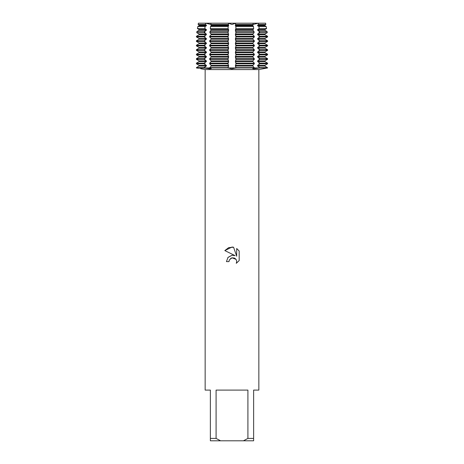 <?xml version="1.0" encoding="UTF-8"?>
<svg xmlns="http://www.w3.org/2000/svg" width="464" height="464" viewBox="0 0 464 464"><rect width="100%" height="100%" fill="white"/><g stroke="black" fill="none" stroke-linecap="round" stroke-linejoin="round"><path stroke-width="0.7" d="M253.315 68.805L252.741 68.597L254.318 67.941L267.571 67.941L263.894 68.637M197.6 66.938L199.12 66.033L196.429 67.616L196.429 67.941L197.6 68.156L204.931 68.156L204.015 67.616L206.37 66.033L206.37 65.378L204.015 63.794L204.015 63.145L206.37 61.555L206.37 60.906L204.015 59.322L204.015 58.667L206.37 57.084L206.37 56.428L204.015 54.845L204.015 54.195L206.37 52.612L206.37 51.956L204.015 50.373L204.015 49.718L206.37 48.134L206.37 47.485L204.015 45.895L204.015 45.246L206.37 43.662L206.37 43.007L204.015 41.424L204.015 40.768L206.37 39.185L206.37 38.535L204.015 36.952L204.015 36.296L206.37 34.713L206.37 34.058L204.253 32.654L204.409 31.535L206.37 30.235L206.37 29.586L204.81 28.588L205.094 26.552L206.37 25.764L206.37 25.108L205.395 24.528L205.604 23.2L198.377 23.2L205.604 23.2L210.743 24.418L205.604 23.2L228.294 23.2L232 24.488L235.706 23.2L232 24.488L228.294 23.2L258.396 23.2L258.605 24.528L257.63 25.108L257.63 25.764L258.906 26.552L259.19 28.588L257.63 29.586L257.63 30.235L259.591 31.535L259.747 32.654L257.63 34.058L257.63 34.713L259.985 36.296L259.985 36.952L257.63 38.535L257.63 39.185L259.985 40.768L259.985 41.424L257.63 43.007L257.63 43.662L259.985 45.246L259.985 45.895L257.63 47.485L257.63 48.134L259.985 49.718L259.985 50.373L257.63 51.956L257.63 52.612L259.985 54.195L259.985 54.845L257.63 56.428L257.63 57.084L259.985 58.667L259.985 59.322L257.63 60.906L257.63 61.555L259.985 63.145L259.985 63.794L257.63 65.378L257.63 66.033L259.985 67.941L253.889 68.829M210.412 68.156L211.259 68.597L210.111 68.829L204.931 68.156A15.712 11.113 -90 0 0 204.937 67.941L210.412 68.156M208.974 68.776L210.111 68.829M231.553 68.823L227.992 67.941L254.318 67.941L252.863 66.033L252.863 65.378L254.318 63.794L254.318 63.145L252.863 61.555L252.863 60.906L254.318 59.322L254.318 58.667L252.863 57.084L252.863 56.428L254.318 54.845L254.318 54.195L252.863 52.612L252.863 51.956L254.318 50.373L254.318 49.718L252.863 48.134L252.863 47.485L254.318 45.895L254.318 45.246L252.863 43.662L252.863 43.007L254.318 41.424L254.318 40.768L252.863 39.185L252.863 38.535L254.318 36.952L254.318 36.296L252.863 34.713L252.863 34.058L254.127 32.654L254.005 31.535L252.863 30.235L253.68 28.588L253.46 26.552L252.863 25.764L253.153 23.2L235.706 23.2L235.37 25.764L235.845 26.552L235.892 28.588L235.37 30.235L235.973 32.654L235.37 34.713L236.008 36.952L235.37 39.185L236.008 41.424L235.37 43.662L236.008 45.895L235.37 48.134L236.008 50.373L235.37 52.612L236.008 54.845L235.37 57.084L236.008 59.322L235.37 61.555L236.008 63.794L235.37 66.033L236.008 67.941L232 68.829M200.721 68.759L205.152 69.577L258.848 69.577L258.848 390.091L253.628 390.091L253.628 438.416L247.909 438.416L243.426 440.8L253.628 440.8L253.628 438.416M265.623 23.2L258.396 23.2L253.257 24.418L258.396 23.2L265.623 23.2L265.849 24.528L264.88 25.108L265.849 24.528L258.605 24.528M232 257.827L229.39 259.869L228.978 261.615L226.444 261.615L228.015 257.381L232 255.264L235.08 255.641L224.82 250.583L232 247.045L233.56 247.213L236.692 256.232L236.692 248.507L239.18 251.024L239.18 260.553L236.292 263.32L236.698 261.592L236.408 260.113L235.573 258.866L234.32 258.03L232 257.827L235.944 259.301M243.426 440.8L220.574 440.8L216.091 438.416L216.091 390.091L247.909 390.091L247.909 438.416M258.848 69.577L267.571 67.941L264.88 66.033L264.88 65.378L267.571 63.794L267.571 63.145L264.88 61.555L264.88 60.906L267.571 59.322L267.571 58.667L264.88 57.084L264.88 56.428L267.571 54.845L267.571 54.195L264.88 52.612L264.88 51.956L267.571 50.373L267.571 49.718L264.88 48.134L264.88 47.485L267.571 45.895L267.571 45.246L264.88 43.662L264.88 43.007L267.571 41.424L267.571 40.768L264.88 39.185L264.88 38.535L267.571 36.952L267.571 36.296L264.88 34.713L264.88 34.058L267.264 32.654L267.073 31.535L267.264 32.654L259.747 32.654M228.978 261.615L229.239 260.205M236.292 263.32L239.18 260.553M235.08 255.641L233.172 255.229M232 255.264L227.894 257.526M230.625 258.436L231.913 257.851M235.961 259.324L236.159 259.62M239.18 251.024L236.692 248.507M233.56 247.213L228.682 247.637L224.82 250.583M204.015 67.941L196.429 67.941M267.571 67.941L209.682 67.941L227.992 67.941L228.63 66.033L227.992 63.794L228.63 61.555L227.992 59.322L228.63 57.084L227.992 54.845L228.63 52.612L227.992 50.373L228.63 48.134L227.992 45.895L228.63 43.662L227.992 41.424L228.63 39.185L227.992 36.952L228.63 34.713L228.027 32.654L228.63 30.235L228.108 28.588L228.155 26.552L228.63 25.764L228.294 23.2L210.847 23.2L211.137 25.764L210.54 26.552L210.32 28.588L211.137 30.235L209.995 31.535L209.873 32.654L211.137 34.058L211.137 34.713L209.682 36.296L209.682 36.952L211.137 38.535L211.137 39.185L209.682 40.768L209.682 41.424L211.137 43.007L211.137 43.662L209.682 45.246L209.682 45.895L211.137 47.485L211.137 48.134L209.682 49.718L209.682 50.373L211.137 51.956L211.137 52.612L209.682 54.195L209.682 54.845L211.137 56.428L211.137 57.084L209.682 58.667L209.682 59.322L211.137 60.906L211.137 61.555L209.682 63.145L209.682 63.794L211.137 65.378L211.137 66.033L209.682 67.941L204.937 67.941L204.937 66.938M205.152 69.577L205.152 390.091L210.372 390.091L210.372 440.8L220.574 440.8M210.372 438.416L216.091 438.416M259.591 31.535L267.073 31.535L264.88 30.235L264.88 29.586L266.556 28.588L266.203 26.552L264.88 25.764L264.88 25.108L257.63 25.108M257.63 25.764L264.88 25.764L266.203 26.552L266.4 27.701M266.4 28.681L264.88 29.586L257.63 29.586M257.63 30.235L264.88 30.235L266.4 31.14M266.4 33.153L264.88 34.058L257.63 34.058M257.63 34.713L264.88 34.713L266.4 35.618M266.4 37.63L264.88 38.535L257.63 38.535M257.63 39.185L264.88 39.185L266.4 40.09M266.4 42.102L264.88 43.007L257.63 43.007M257.63 43.662L264.88 43.662L266.4 44.567M266.4 46.58L264.88 47.485L257.63 47.485M257.63 48.134L264.88 48.134L266.4 49.039M266.4 51.052L264.88 51.956L257.63 51.956M257.63 52.612L264.88 52.612L266.4 53.517M266.4 55.523L264.88 56.428L257.63 56.428M257.63 57.084L264.88 57.084L266.4 57.988M266.4 60.001L264.88 60.906L257.63 60.906M257.63 61.555L264.88 61.555L266.4 62.46M266.4 64.473L264.88 65.378L257.63 65.378M257.63 66.033L264.88 66.033L266.4 66.938M197.6 27.701L197.797 26.552L197.444 28.588L199.12 29.586L197.6 28.681M197.6 31.14L199.12 30.235L196.927 31.535L196.736 32.654L199.12 34.058L197.6 33.153M197.6 35.618L199.12 34.713L196.429 36.296L196.429 36.952L199.12 38.535L197.6 37.63M197.6 40.09L199.12 39.185L196.429 40.768L196.429 41.424L199.12 43.007L197.6 42.102M197.6 44.567L199.12 43.662L196.429 45.246L196.429 45.895L199.12 47.485L197.6 46.58M197.6 49.039L199.12 48.134L196.429 49.718L196.429 50.373L199.12 51.956L197.6 51.052M197.6 53.517L199.12 52.612L196.429 54.195L196.429 54.845L199.12 56.428L197.6 55.523M197.6 57.988L199.12 57.084L196.429 58.667L196.429 59.322L199.12 60.906L197.6 60.001M197.6 62.46L199.12 61.555L196.429 63.145L196.429 63.794L199.12 65.378L197.6 64.473M197.797 26.552L199.12 25.764L197.797 26.552L205.094 26.552M206.37 25.108L199.12 25.108L198.151 24.528L199.12 25.108L199.12 25.764L206.37 25.764M198.377 23.2L198.151 24.528L205.395 24.528M206.37 29.586L199.12 29.586L199.12 30.235L206.37 30.235M206.37 34.058L199.12 34.058L199.12 34.713L206.37 34.713M206.37 38.535L199.12 38.535L199.12 39.185L206.37 39.185M206.37 43.007L199.12 43.007L199.12 43.662L206.37 43.662M206.37 47.485L199.12 47.485L199.12 48.134L206.37 48.134M206.37 51.956L199.12 51.956L199.12 52.612L206.37 52.612M206.37 56.428L199.12 56.428L199.12 57.084L206.37 57.084M206.37 60.906L199.12 60.906L199.12 61.555L206.37 61.555M206.37 65.378L199.12 65.378L199.12 66.033L206.37 66.033M204.015 67.616L196.429 67.616M227.992 67.616L209.682 67.616M254.318 67.616L236.008 67.616M267.571 67.616L259.985 67.616M211.137 66.033L228.63 66.033M235.37 66.033L252.863 66.033M211.137 65.378L228.63 65.378M235.37 65.378L252.863 65.378M196.429 63.794L204.015 63.794M209.682 63.794L227.992 63.794M236.008 63.794L254.318 63.794M259.985 63.794L267.571 63.794M204.015 63.145L196.429 63.145M227.992 63.145L209.682 63.145M254.318 63.145L236.008 63.145M267.571 63.145L259.985 63.145M211.137 61.555L228.63 61.555M235.37 61.555L252.863 61.555M211.137 60.906L228.63 60.906M235.37 60.906L252.863 60.906M196.429 59.322L204.015 59.322M209.682 59.322L227.992 59.322M236.008 59.322L254.318 59.322M259.985 59.322L267.571 59.322M204.015 58.667L196.429 58.667M227.992 58.667L209.682 58.667M254.318 58.667L236.008 58.667M267.571 58.667L259.985 58.667M211.137 57.084L228.63 57.084M235.37 57.084L252.863 57.084M211.137 56.428L228.63 56.428M235.37 56.428L252.863 56.428M196.429 54.845L204.015 54.845M209.682 54.845L227.992 54.845M236.008 54.845L254.318 54.845M259.985 54.845L267.571 54.845M204.015 54.195L196.429 54.195M227.992 54.195L209.682 54.195M254.318 54.195L236.008 54.195M267.571 54.195L259.985 54.195M211.137 52.612L228.63 52.612M235.37 52.612L252.863 52.612M211.137 51.956L228.63 51.956M235.37 51.956L252.863 51.956M196.429 50.373L204.015 50.373M209.682 50.373L227.992 50.373M236.008 50.373L254.318 50.373M259.985 50.373L267.571 50.373M204.015 49.718L196.429 49.718M227.992 49.718L209.682 49.718M254.318 49.718L236.008 49.718M267.571 49.718L259.985 49.718M211.137 48.134L228.63 48.134M235.37 48.134L252.863 48.134M211.137 47.485L228.63 47.485M235.37 47.485L252.863 47.485M196.429 45.895L204.015 45.895M209.682 45.895L227.992 45.895M236.008 45.895L254.318 45.895M259.985 45.895L267.571 45.895M204.015 45.246L196.429 45.246M227.992 45.246L209.682 45.246M254.318 45.246L236.008 45.246M267.571 45.246L259.985 45.246M211.137 43.662L228.63 43.662M235.37 43.662L252.863 43.662M211.137 43.007L228.63 43.007M235.37 43.007L252.863 43.007M196.429 41.424L204.015 41.424M209.682 41.424L227.992 41.424M236.008 41.424L254.318 41.424M259.985 41.424L267.571 41.424M204.015 40.768L196.429 40.768M227.992 40.768L209.682 40.768M254.318 40.768L236.008 40.768M267.571 40.768L259.985 40.768M211.137 39.185L228.63 39.185M235.37 39.185L252.863 39.185M211.137 38.535L228.63 38.535M235.37 38.535L252.863 38.535M196.429 36.952L204.015 36.952M209.682 36.952L227.992 36.952M236.008 36.952L254.318 36.952M259.985 36.952L267.571 36.952M204.015 36.296L196.429 36.296M227.992 36.296L209.682 36.296M254.318 36.296L236.008 36.296M267.571 36.296L259.985 36.296M211.137 34.713L228.63 34.713M235.37 34.713L252.863 34.713M211.137 34.058L228.63 34.058M235.37 34.058L252.863 34.058M196.736 32.654L204.253 32.654M209.873 32.654L228.027 32.654M235.973 32.654L254.127 32.654M204.409 31.535L196.927 31.535M228.05 31.535L209.995 31.535M254.005 31.535L235.95 31.535M211.137 30.235L228.63 30.235M235.37 30.235L252.863 30.235M211.137 29.586L228.63 29.586M235.37 29.586L252.863 29.586M197.444 28.588L204.81 28.588M210.32 28.588L228.108 28.588M235.892 28.588L253.68 28.588M259.19 28.588L266.556 28.588M228.155 26.552L210.54 26.552M253.46 26.552L235.845 26.552M266.203 26.552L258.906 26.552M211.137 25.764L228.63 25.764M235.37 25.764L252.863 25.764M210.731 24.528L228.224 24.528M235.776 24.528L253.269 24.528M211.137 25.108L228.63 25.108M235.37 25.108L252.863 25.108M259.063 66.938L259.063 67.941A15.712 11.113 -90 0 0 259.069 68.156M235.874 66.938L235.874 68.156M228.126 66.938L228.126 68.156M235.874 28.681L235.874 27.701M235.874 33.153L235.874 31.14M235.874 37.63L235.874 35.618M235.874 42.102L235.874 40.09M235.874 46.58L235.874 44.567M235.874 51.052L235.874 49.039M235.874 55.523L235.874 53.517M235.874 60.001L235.874 57.988M235.874 64.473L235.874 62.46M228.126 64.473L228.126 62.46M228.126 60.001L228.126 57.988M228.126 55.523L228.126 53.517M228.126 51.052L228.126 49.039M228.126 46.58L228.126 44.567M228.126 42.102L228.126 40.09M228.126 37.63L228.126 35.618M228.126 33.153L228.126 31.14M228.126 28.681L228.126 27.701M204.937 64.473L204.937 62.46M204.937 60.001L204.937 57.988M204.937 55.523L204.937 53.517M204.937 51.052L204.937 49.039M204.937 46.58L204.937 44.567M204.937 42.102L204.937 40.09M204.937 37.63L204.937 35.618M204.937 33.153L204.937 31.14M204.937 28.681L204.937 27.701M259.063 28.681L259.063 27.701M259.063 33.153L259.063 31.14M259.063 37.63L259.063 35.618M259.063 42.102L259.063 40.09M259.063 46.58L259.063 44.567M259.063 51.052L259.063 49.039M259.063 55.523L259.063 53.517M259.063 60.001L259.063 57.988M259.063 64.473L259.063 62.46"/></g></svg>
